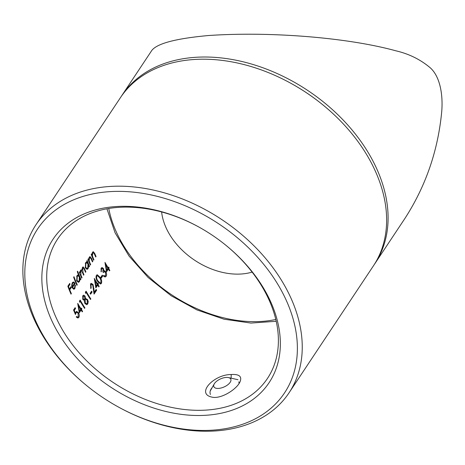 <?xml version="1.0" encoding="UTF-8"?>
<svg xmlns="http://www.w3.org/2000/svg" width="465" height="465" viewBox="0 0 465 465"><rect width="100%" height="100%" fill="white"/><g stroke="black" fill="none" stroke-linecap="round" stroke-linejoin="round"><path stroke-width="0.7" d="M252.123 272.095A62.984 44.378 33.6 0 1 161.622 211.953M121.173 96.569A151.898 107.031 33.6 0 1 121.888 95.465A151.898 107.031 33.6 0 1 194.021 57.416A151.898 107.031 33.6 0 1 349.041 126.445A151.898 107.031 33.6 0 1 374.906 263.614A151.898 107.031 33.6 0 1 374.168 264.701M121.888 95.465L151.096 51.522C155.264 43.954 174.422 38.618 208.576 35.52C269.45 31.347 347.204 37.386 396.006 50.848C409.031 53.876 420.441 59.52 430.235 67.785C440.216 76.661 443.11 95.133 441.727 111.53C438.013 151.003 425.475 187.046 404.114 219.672M198.793 226.996A125.963 88.757 -146.4 0 0 57.643 238.998A125.963 88.757 -146.4 0 0 113.425 382.637A125.963 88.757 -146.4 0 0 267.462 378.434A125.963 88.757 -146.4 0 0 269.258 300.431A125.963 88.757 -146.4 0 0 223.863 243.654M231.215 374.523C239.115 374.046 242.091 376.377 240.138 381.515C237.231 389.066 220.66 399.731 211.465 397C196.027 393.425 213.958 374.418 231.215 374.523L231.122 378.179M84.921 307.859L84.578 308.382A125.963 88.757 33.6 0 1 80.271 301.401L79.678 302.291L79.445 301.151L80.154 300.076A125.963 88.757 -146.4 0 0 84.921 307.859L84.281 307.911A126.707 89.28 33.6 0 1 82.166 304.587M83.909 300.274L84.374 300.233L82.828 299.431L82.799 295.728L83.671 295.147L85.06 296.112L85.484 298.559L87.513 299.512L88.251 301.558L87.786 303.947L86.734 304.709L84.938 303.511L84.124 300.274M84.915 298.606L85.862 298.489M97.511 281.325C96.075 279.32 95.697 277.309 96.383 275.292L97.243 274.716L100.126 277.39C101.597 279.43 102.015 281.459 101.393 283.47L100.504 284.039L97.511 281.325M71.273 287.486L69.744 289.788A125.963 88.757 -146.4 0 0 71.372 293.636L71.029 294.153A125.963 88.757 33.6 0 1 67.844 286.248L69.721 283.423A125.963 88.757 -146.4 0 0 70.017 284.237L68.483 286.539A125.963 88.757 -146.4 0 0 69.419 288.974L70.947 286.673A125.963 88.757 -146.4 0 0 71.273 287.486L70.645 287.533A126.707 89.28 33.6 0 1 70.541 287.283M73.964 282.005L75.086 283.551L72.569 287.335L73.784 288.44L74.499 287.916L75.01 285.144L75.464 285.016L74.859 288.562L73.871 289.3L72.168 287.719L71.709 285.307L72.389 282.575L73.336 282.057M80.788 271.06L80.986 275.164A125.963 88.757 -146.4 0 0 82.038 277.593L81.689 278.111A125.963 88.757 33.6 0 1 79.3 272.339L79.643 271.822A125.963 88.757 -146.4 0 0 80.032 272.827L80.573 270.258L81.247 269.781L82.014 270.305L82.503 267.358L83.148 266.887L84.549 268.677A125.963 88.757 -146.4 0 0 85.886 271.798L85.537 272.321A125.963 88.757 33.6 0 1 84.2 269.194L83.189 267.799L82.718 268.16L82.991 272.455A125.963 88.757 -146.4 0 0 83.962 274.693L83.613 275.216A125.963 88.757 33.6 0 1 82.357 272.281L81.253 270.711L80.195 271.107M85.328 267.857L85.624 262.661L86.583 261.935L87.217 262.12A125.963 88.757 33.6 0 1 86.798 261.051L87.147 260.528A125.963 88.757 -146.4 0 0 89.536 266.306L89.193 266.823A125.963 88.757 33.6 0 1 88.751 265.829L88.088 268.654L87.054 269.38L85.328 267.857M92.436 255.983L93.023 257.61A125.963 88.757 -146.4 0 0 93.93 259.691L93.587 260.214A125.963 88.757 33.6 0 1 91.192 254.442L91.535 253.919A125.963 88.757 -146.4 0 0 91.942 254.965L92.57 252.21L93.291 251.675L94.79 253.553A125.963 88.757 -146.4 0 0 96.052 256.5L95.709 257.017A125.963 88.757 33.6 0 1 94.54 254.309L93.331 252.576L92.785 253.007L92.436 255.983L91.814 256.029M89.181 260.882L89.768 262.51A125.963 88.757 -146.4 0 0 90.675 264.597L90.326 265.114A125.963 88.757 33.6 0 1 87.937 259.342L88.28 258.825A125.963 88.757 -146.4 0 0 88.687 259.865L89.315 257.11L90.036 256.581L91.529 258.459A125.963 88.757 -146.4 0 0 92.797 261.4L92.448 261.923A125.963 88.757 33.6 0 1 91.279 259.208L90.071 257.476L89.524 257.912L89.181 260.882L88.559 260.929M76.69 280.86L76.987 275.658L77.928 274.972L78.597 275.164A125.963 88.757 33.6 0 1 77.295 271.711L77.643 271.188A125.963 88.757 -146.4 0 0 80.898 279.302L80.555 279.82A125.963 88.757 33.6 0 1 80.114 278.826L79.451 281.651L78.416 282.377L76.69 280.86M73.644 277.204L73.987 276.687A125.963 88.757 -146.4 0 0 77.248 284.795L76.899 285.318A125.963 88.757 33.6 0 1 73.644 277.204M109.845 270.357L109.502 270.874A125.963 88.757 33.6 0 1 108.339 269.084L106.514 271.833L104.968 262.37A125.963 88.757 -146.4 0 0 108.182 267.77L108.63 267.102A125.963 88.757 -146.4 0 0 109.13 267.898L108.688 268.567A125.963 88.757 -146.4 0 0 109.845 270.357L109.205 270.403A126.707 89.28 33.6 0 1 108.049 268.613L108.688 268.567M104.195 276.134L105.613 275.542L105.538 272.426L104.427 271.7L103.335 272.56A125.963 88.757 33.6 0 1 102.846 271.763L103.073 269.003L102.242 268.474L101.591 268.944L101.138 271.874L101.126 268.148L102.05 267.538L103.422 268.485L103.933 270.764L104.753 270.799L105.846 271.839C106.758 273.542 106.851 275.048 106.13 276.35L105.113 277.035L103.364 275.989L103.712 275.472L104.834 276.082L104.195 276.14M103.294 270.816L103.875 270.769M100.777 277.367L102.259 275.141A125.963 88.757 -146.4 0 0 102.753 275.937L101.271 278.163A125.963 88.757 33.6 0 1 100.777 277.367M99.184 286.399L98.842 286.917A125.963 88.757 33.6 0 1 97.679 285.126L95.854 287.876L94.308 278.413A125.963 88.757 -146.4 0 0 97.522 283.807L97.97 283.139A125.963 88.757 -146.4 0 0 98.47 283.941L98.028 284.609A125.963 88.757 -146.4 0 0 99.184 286.399L98.545 286.446A126.707 89.28 33.6 0 1 97.388 284.656L98.028 284.609M94.052 294.124L92.773 285.179L91.657 284.417L91.018 284.853L91.175 287.998L90.832 288.515L90.576 284.028L91.46 283.412L93.081 284.597L94.36 292.084L96.15 289.393A125.963 88.757 -146.4 0 0 96.668 290.183L94.052 294.124M90.117 293.409L91.599 291.183A125.963 88.757 -146.4 0 0 92.093 291.979L90.611 294.206A125.963 88.757 33.6 0 1 90.117 293.409M90.844 298.949L90.501 299.472A125.963 88.757 33.6 0 1 86.194 292.485L85.601 293.38L85.368 292.235L86.077 291.166A125.963 88.757 -146.4 0 0 90.844 298.949L90.204 299.001A126.707 89.28 33.6 0 1 88.088 295.67M82.601 311.352L82.259 311.87A125.963 88.757 33.6 0 1 81.096 310.079L79.271 312.829L77.725 303.366A125.963 88.757 -146.4 0 0 80.939 308.766L81.381 308.097A125.963 88.757 -146.4 0 0 81.886 308.894L81.445 309.562A125.963 88.757 -146.4 0 0 82.601 311.352L81.962 311.399A126.707 89.28 33.6 0 1 80.805 309.609L81.445 309.562M78.039 313.166L76.824 312.294L76.051 312.846L75.446 314.52L73.54 310.027L75.121 307.656A125.963 88.757 -146.4 0 0 75.58 308.452L74.272 310.422L75.272 312.788L76.545 311.323L78.405 312.678C79.422 314.439 79.562 316.026 78.823 317.432L77.917 318.031L76.231 317.008L76.58 316.491L77.609 317.066L78.323 316.607L78.039 313.166M270.944 302.378A129.665 91.367 33.6 0 1 180.083 414.199A129.665 91.367 33.6 0 1 42.228 270.345A129.665 91.367 33.6 0 1 198.602 226.885A129.665 91.367 33.6 0 1 224.031 243.788A129.665 91.367 33.6 0 1 270.944 302.378M286.632 301.157A148.19 104.422 -146.4 0 0 72.54 200.299A148.19 104.422 -146.4 0 0 89.17 387.612A148.19 104.422 -146.4 0 0 118.238 406.927A148.19 104.422 -146.4 0 0 261.237 415.402A148.19 104.422 -146.4 0 0 286.632 301.157M290.875 83.305L291.259 83.52A148.19 104.422 33.6 0 1 320.327 102.835L320.67 103.108A151.898 107.031 -146.4 0 0 290.875 83.305A151.898 107.031 -146.4 0 0 120.435 97.656L36.043 224.642A151.898 107.031 33.6 0 1 165.215 193.085A151.898 107.031 33.6 0 1 291.23 298.728A151.898 107.031 33.6 0 1 289.061 392.791A151.898 107.031 33.6 0 1 118.622 407.137L118.238 406.927M289.061 392.791L373.453 265.8A151.898 107.031 -146.4 0 0 375.615 171.742A151.898 107.031 -146.4 0 0 320.67 103.108M89.17 387.612L88.827 387.339A151.898 107.031 33.6 0 1 36.043 224.642M212.156 387.612C210.11 390.03 209.535 392.321 210.43 394.477M239.045 383.486L238.859 381.817M93.372 259.737L93.93 259.691M92.175 253.059L92.785 253.007M95.494 256.541L96.052 256.5M91.413 255.006L91.942 254.965M90.117 264.637L90.675 264.597M88.92 257.959L89.524 257.912M92.239 261.446L92.797 261.4M88.152 259.906L88.687 259.865M86.589 262.167L87.217 262.12M87.461 268.7L88.088 268.654M88.321 265.858L88.751 265.829M88.978 266.346L89.536 266.306M88.681 265.835A126.707 89.28 33.6 0 1 88.199 264.73M87.594 263.289A126.707 89.28 33.6 0 1 87.124 262.126M86.693 262.783L85.275 263.417L85.903 263.364L85.676 267.346L86.972 268.491L87.786 267.927L87.961 263.951L86.693 262.783L85.903 263.364M85.165 267.387L85.676 267.346M81.48 277.634L82.038 277.593M83.404 274.739L83.962 274.693M82.142 268.206L82.718 268.16M85.328 271.845L85.886 271.798M81.387 270.357L82.014 270.305M79.503 272.868L80.032 272.827M77.969 275.216L78.597 275.164M78.823 281.697L79.451 281.651M79.684 278.855L80.114 278.826M80.34 279.343L80.898 279.302M80.044 278.831A126.707 89.28 33.6 0 1 79.562 277.727M78.957 276.286A126.707 89.28 33.6 0 1 78.504 275.175M78.056 275.78L76.638 276.413L77.266 276.361L77.039 280.343L78.335 281.488L79.149 280.924L79.323 276.948L78.056 275.78L77.266 276.361M76.527 280.383L77.039 280.343M76.69 284.842L77.248 284.795M72.04 287.376L72.569 287.335M72.011 287.283L74.458 283.598L75.086 283.551M74.231 288.608L74.859 288.562M72.685 283.255L72.052 283.307L72.877 282.72L73.505 282.673L72.685 283.255L72.174 284.888L72.313 286.574L74.447 283.359L73.505 282.673M71.72 284.923L72.174 284.888M71.837 286.609L72.313 286.574M70.82 293.677L71.372 293.636M69.204 289.829L69.744 289.788M69.175 289.747L70.645 287.533M68.884 289.021L69.419 288.974M67.966 286.58L68.483 286.539M67.931 286.481L69.384 284.289L70.017 284.237M106.38 271.13L107.706 269.136L108.339 269.084M108.049 268.613L108.496 267.945L109.13 267.898M108.496 267.945A126.707 89.28 33.6 0 1 108.287 267.613M107.09 267.079A126.707 89.28 33.6 0 0 107.549 267.817L108.182 267.77M105.282 264.945L105.782 264.905A126.707 89.28 33.6 0 1 105.09 263.742M107.839 268.288A125.963 88.757 33.6 0 1 105.782 264.905L106.688 270.014L107.839 268.288M106.177 270.055L106.688 270.014M101.591 268.944L100.957 268.991L102.242 268.474M105.491 276.396L106.13 276.35M104.119 270.851L105.206 271.886L105.846 271.839M102.788 268.532L103.422 268.485M100.963 271.397L101.48 271.357M100.981 277.698L102.12 275.989L102.753 275.937M102.12 275.989A126.707 89.28 33.6 0 1 101.911 275.658M99.493 277.442L100.126 277.39M100.754 283.522L101.393 283.47M100.242 283.051L100.882 282.656L100.853 280.081L99.777 277.907L97.476 275.687L96.854 276.07C96.377 277.675 96.708 279.256 97.853 280.808L100.242 283.051L98.237 282.302M97.476 275.687L96.854 276.07M95.72 287.172L97.046 285.179L97.679 285.126M97.388 284.656L97.836 283.987L98.47 283.941M97.836 283.987A126.707 89.28 33.6 0 1 97.627 283.656M96.429 283.121A126.707 89.28 33.6 0 0 96.889 283.859L97.522 283.807M94.622 280.988L95.122 280.947A126.707 89.28 33.6 0 1 94.43 279.785M97.179 284.33A125.963 88.757 33.6 0 1 95.122 280.947L96.028 286.056L97.179 284.33M95.517 286.097L96.028 286.056M91.018 284.853L90.384 284.906L91.024 284.464L91.657 284.417M93.965 293.339L96.028 290.236L96.668 290.183M96.028 290.236A126.707 89.28 33.6 0 1 95.807 289.898M93.837 292.125L94.36 292.084M92.448 284.644L93.081 284.597M90.588 288.044L91.175 287.998M90.32 293.741L91.46 292.026L92.093 291.979M91.46 292.026A126.707 89.28 33.6 0 1 91.25 291.7M85.455 292.688L86.194 292.485M86.176 292.485A126.707 89.28 33.6 0 1 85.723 291.7M84.427 296.159L85.06 296.112M87.147 303.994L87.786 303.947M87.653 301.605L88.251 301.558M86.874 299.559L87.513 299.512M83.88 296.071L82.607 296.606L83.235 296.56L83.177 298.919L84.084 299.46L84.723 299.036L84.7 296.6L83.88 296.071L83.235 296.56M82.607 298.966L83.177 298.919M85.973 299.315L84.578 299.873L85.217 299.82L85.298 303.011L86.432 303.744L87.269 303.145L87.176 300.041L85.973 299.315L85.217 299.82M84.694 303.058L85.298 303.011M79.532 301.599L80.271 301.401M80.253 301.401A126.707 89.28 33.6 0 1 79.8 300.611M79.137 312.125L80.462 310.132L81.096 310.079M80.805 309.609L81.253 308.94L81.886 308.894M81.253 308.94A126.707 89.28 33.6 0 1 81.038 308.609M79.846 308.074A126.707 89.28 33.6 0 0 80.306 308.812L80.939 308.766M78.039 305.941L78.539 305.9A126.707 89.28 33.6 0 1 77.847 304.738M80.596 309.283A125.963 88.757 33.6 0 1 78.539 305.9L79.445 311.009L80.596 309.283M78.928 311.05L79.445 311.009M76.824 312.294L75.417 312.899L76.051 312.846M78.184 317.485L78.823 317.432M77.771 312.724L78.405 312.678M74.708 312.829L75.272 312.788M73.72 310.469L74.272 310.422M73.691 310.393L74.946 308.504L75.58 308.452M74.946 308.504A126.707 89.28 33.6 0 1 74.766 308.19M230.936 379.667A9.259 4.4 -24 0 0 228.484 377.592A9.259 4.4 -24 0 0 214.231 383.933A9.259 4.4 -24 0 0 221.148 387.984A9.259 4.4 -24 0 0 230.936 379.667M275.803 319.49A121.888 85.886 33.6 0 1 108.758 208.477M92.477 257.651L93.023 257.61M94.238 253.599L94.79 253.553M89.222 262.551L89.768 262.51M90.983 258.499L91.529 258.459M80.439 275.21L80.986 275.164M82.445 272.496L82.991 272.455M83.996 268.718L84.549 268.677M97.232 280.854L97.853 280.808M93.488 288.602L94 288.562M276.216 321.292L250.931 323.07L224.014 319.199L196.933 309.923L171.167 295.757L148.126 277.483L129.078 256.11L115.088 232.796L106.933 208.791M374.906 263.614L404.108 219.666M92.704 252.623L93.331 252.576M89.443 257.529L90.071 257.476M86.345 268.538L86.972 268.491M80.625 270.758L81.253 270.711M82.561 267.846L83.189 267.799M77.707 281.534L78.335 281.488M73.156 288.486L73.784 288.44M103.794 271.746L104.427 271.7M90.826 283.458L91.46 283.412M83.45 299.512L84.084 299.46M85.793 303.796L86.432 303.744M76.969 317.113L77.609 317.066M214.231 383.933L210.209 391.053M228.484 377.592L237.958 379.696"/></g></svg>
